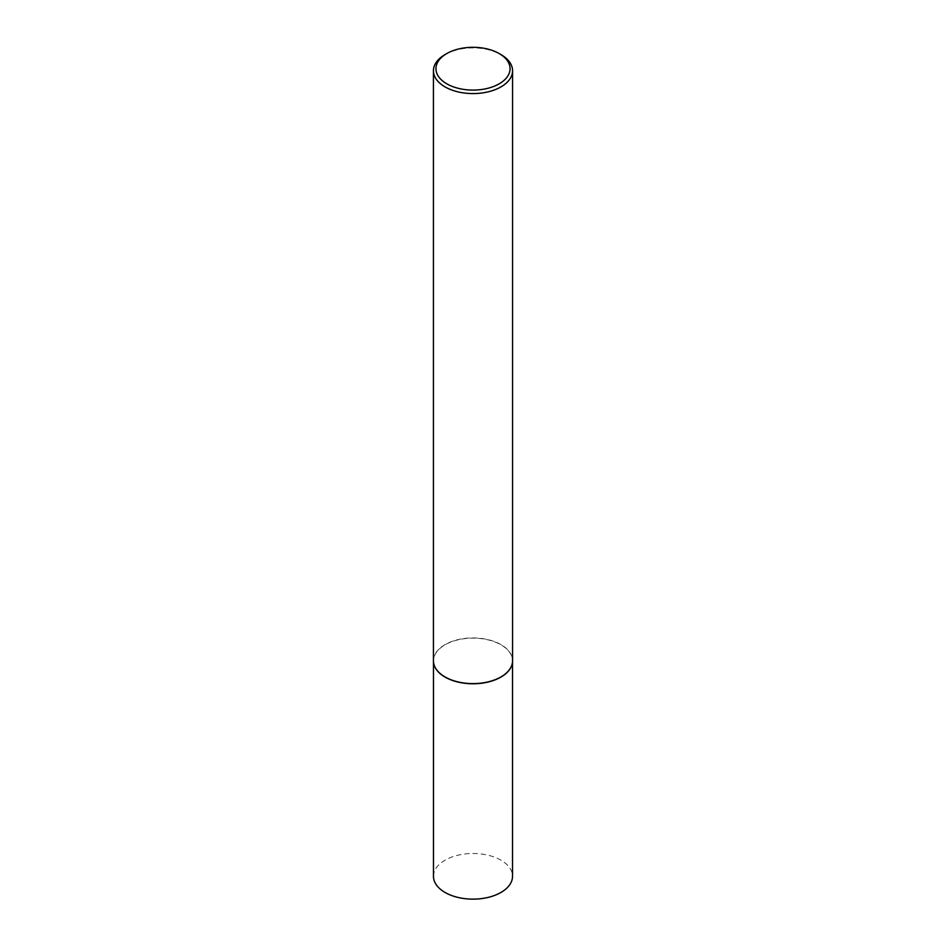<?xml version="1.0" encoding="UTF-8"?>
<svg xmlns="http://www.w3.org/2000/svg" width="946" height="946" viewBox="0 0 946 946"><rect width="100%" height="100%" fill="white"/><g stroke="black" fill="none" stroke-linecap="round" stroke-linejoin="round"><path stroke-width="0.71" stroke-dasharray="4.73 3.55" d="M433.765 663.702A39.531 22.822 180 0 1 433.469 660.947A39.531 22.822 180 0 1 457.876 639.874A39.531 22.822 180 0 1 500.954 644.817A39.531 22.822 180 0 1 512.531 660.947A39.531 22.822 180 0 1 512.235 663.702M433.469 876.315A39.531 22.822 180 0 1 457.876 855.231A39.531 22.822 180 0 1 500.954 860.186A39.531 22.822 180 0 1 512.531 876.315M433.434 660.769A39.566 22.846 180 0 1 457.864 639.662A39.566 22.846 180 0 1 500.978 644.616A39.566 22.846 180 0 1 512.566 660.769M445.022 54.596A39.566 22.846 180 0 1 500.978 54.596M512.531 660.947L512.531 661.786M433.469 660.947L433.469 661.786"/><path stroke-width="1.42" d="M512.235 663.702A39.531 22.822 180 0 1 512.212 663.796A39.531 22.822 180 0 1 485.818 682.539A39.531 22.822 180 0 1 445.046 677.088A39.531 22.822 180 0 1 433.788 663.796A39.531 22.822 180 0 1 433.765 663.702M512.531 661.786L512.531 876.315A39.531 22.822 180 0 1 488.124 897.399A39.531 22.822 180 0 1 445.046 892.456A39.531 22.822 180 0 1 433.469 876.315L433.469 661.786M512.566 70.749L512.566 660.769A39.566 22.846 180 0 1 512.259 663.619A39.566 22.846 180 0 1 485.83 682.373A39.566 22.846 180 0 1 445.022 676.922A39.566 22.846 180 0 1 433.741 663.619A39.566 22.846 180 0 1 433.434 660.769L433.434 70.749A39.566 22.846 180 0 1 445.022 54.596L446.796 53.567A37.048 21.391 0 0 0 446.796 83.816A37.048 21.391 0 0 0 499.204 83.816A37.048 21.391 0 0 0 499.204 53.567L500.978 54.596A39.566 22.846 180 0 1 512.566 70.749A39.566 22.846 180 0 1 488.136 91.845A39.566 22.846 180 0 1 445.022 86.89A39.566 22.846 180 0 1 433.434 70.749M500.978 54.596L499.204 53.567A37.048 21.391 0 0 0 446.796 53.567"/></g></svg>
